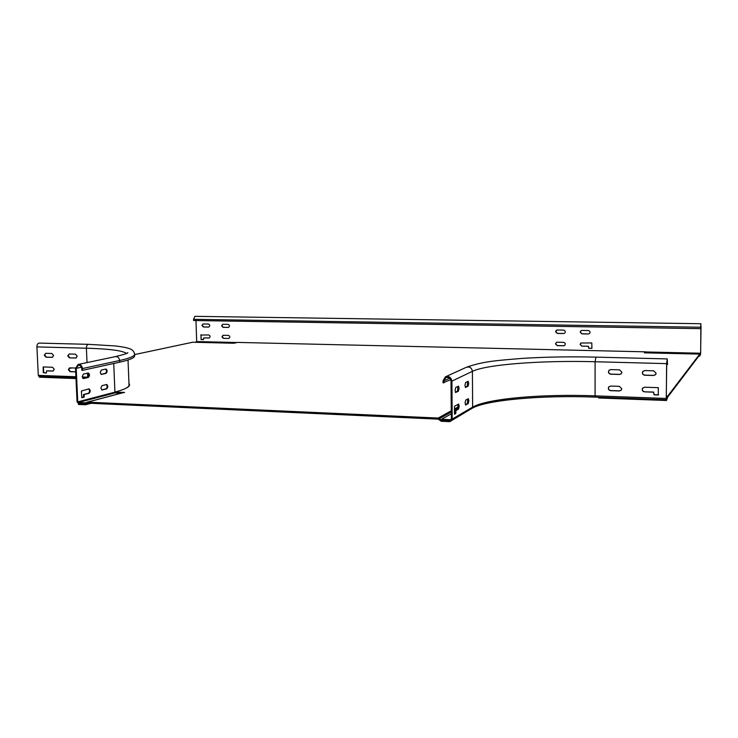 <?xml version="1.0" encoding="UTF-8"?>
<svg xmlns="http://www.w3.org/2000/svg" width="738" height="738" viewBox="0 0 738 738"><rect width="100%" height="100%" fill="white"/><g stroke="black" fill="none" stroke-linecap="round" stroke-linejoin="round"><path stroke-width="1.11" d="M39.335 376.454L39.372 377.201L75.986 378.566M134.602 354.581L192.664 342.238M68.985 368.557L72.038 367.902M451.25 410.789L438.243 418.059L87.416 402.164L85.304 403.815L78.449 403.52L78.496 404.489L85.562 404.756L87.462 403.132L438.252 419.138L441.223 421.269L449.765 421.666L469.377 409.904M667.281 398.04L666.479 400.503L667.715 397.072L699.735 354.867L699.827 355.753L699.07 355.734M645.215 352.865L645.547 351.832L237.525 342.414L233.918 343.244L192.544 342.238M121.078 393.188L115.082 392.93L115.045 392.016L124.621 392.422L121.908 393.022M438.243 418.059L441.213 420.18L449.756 420.577L449.765 421.666M667.447 398.04L667.733 396.075L699.744 354.092L644.375 352.838L645.547 351.832M128.966 383.336L129.574 384.433C129.999 386.823 125.156 389.35 115.045 392.016M647.014 352.865L699.762 354.083L699.901 355.264L700.445 354.554L699.827 355.753M598.693 397.247L598.693 397.985L666.479 400.503M79.04 403.372L78.449 403.52M85.423 403.658L85.387 402.856L78.32 402.533L77.739 401.869L76.217 368.354L78.302 365.255C80.248 365.162 81.411 366.26 81.77 368.539L81.853 370.319L82.545 370.338L82.462 368.557C82.01 365.716 80.571 364.351 78.127 364.452L75.525 368.327L77.047 401.832L78.357 403.335L85.58 403.621M101.041 374.341L105.377 373.345C106.724 372.09 106.816 370.661 105.672 369.074M81.687 397.561L83.385 397.118L83.643 394.479L88.376 393.28C89.778 391.979 89.888 390.531 88.708 388.917M87.499 373.16L87.702 377.422C89.086 376.131 89.187 374.673 87.979 373.05M88.357 377.459L83.403 378.576L82.222 376.611L83.412 374.074L88.357 372.994C89.87 374.341 89.87 375.826 88.357 377.459L83.099 378.483M101.687 389.913L106.032 388.815C107.37 387.551 107.471 386.131 106.355 384.553M82.462 368.557L119.611 360.504C130.008 358.188 134.999 356.02 134.574 354C133.947 351.177 132.139 349.369 129.15 348.567C127.812 348.142 126.585 347.432 115.801 345.984L88.468 344.332L39.077 343.096C37.684 343.336 36.965 344.6 36.909 346.906L38.302 375.365L38.994 376.445L75.949 377.791L38.994 376.445M75.682 371.897L70.092 371.703L68.348 369.71L69.593 367.865L75.516 368.022M69.455 357.875L67.712 355.882L69.28 353.991L75.451 354.166L77.204 356.159L75.931 358.031L69.455 357.875L76.143 357.976M45.987 357.164L44.262 355.199L45.802 353.317L51.863 353.493L53.597 355.467L52.343 357.33L45.987 357.164L52.555 357.266M54.252 369.231L53.025 371.066L46.605 370.891L46.337 373.059L43.256 372.681L43.164 366.943L52.527 367.256L54.252 369.231M85.387 402.856L86.475 402.57M69.787 367.838L68.754 369.627L70.497 371.611L75.682 371.795M69.178 353.991L68.117 355.799L69.861 357.792M45.719 353.317L44.677 355.116L46.402 357.091M46.974 370.817L53.237 371.011M46.466 372.967L43.671 372.589L43.45 366.952M100.211 372.505L101.346 370.042L106.041 369.009C107.49 370.328 107.49 371.777 106.051 373.363L101.346 374.424L100.211 372.505M88.864 388.871L89.077 388.852C90.571 390.19 90.562 391.675 89.058 393.308L84.326 394.507L84.077 397.155L81.835 397.717L81.383 391.048L88.864 388.871M100.885 388.105L102.01 385.623L106.724 384.489C108.145 385.799 108.135 387.247 106.706 388.843L101.992 389.996L100.885 388.105M82.545 370.338L119.676 362.192C130.072 359.858 135.063 357.662 134.639 355.615L134.593 354.388M666.626 363.631L666.285 399.747L667.272 398.465L667.281 397.634L666.331 398.898L666.257 398.326L666.718 363.53L667.189 359.747L667.539 364.461L667.207 358.908L666.626 363.631L595.096 361.74L595.898 357.127C569.524 356.509 544.69 356.952 521.406 358.447C498.012 360.485 483.694 361.094 466.204 367.349C469.636 366.371 471.702 367.699 472.412 371.343L472.624 407.136L452.209 419.055L451.905 381.122C451.149 377.256 448.962 375.845 445.346 376.869L443.031 380.826L443.049 382.828L450.724 379.664M619.551 369.839L621.903 372.229L621.424 373.594L619.514 374.47L610.75 374.212C608.536 373.613 607.955 372.321 608.988 370.356L610.787 369.59L619.551 369.839M644.532 391.85C642.512 391.398 641.829 390.236 642.457 388.354L644.578 387.201L658.342 387.662L658.25 394.996L654.117 394.848L653.453 392.164L644.532 391.85L653.564 392.044L654.219 394.729L658.573 394.812M653.711 370.817L656.1 373.225L655.833 374.277L653.656 375.494L644.717 375.227C642.641 374.747 641.968 373.548 642.697 371.629L644.763 370.559L653.711 370.817M619.413 386.361L621.756 388.751L621.35 390.015L619.376 390.974L610.621 390.67C608.481 390.107 607.863 388.861 608.776 386.915L610.658 386.066L619.413 386.361M465.761 404.996L465.069 402.92L465.724 400.088L468.298 398.704L468.87 400.799L468.224 403.603L465.54 404.987M465.641 387.459L464.949 385.337L465.604 382.533L468.178 381.278L468.75 383.409L468.113 386.186L465.447 387.45M455.798 392.515L455.069 390.347L455.761 387.459L458.483 386.131L459.091 388.308L458.409 391.177L455.577 392.515M459.221 406.186L458.538 409.073L455.936 410.549L455.752 413.548L454.516 414.249L454.479 406.297L458.621 404.046L459.221 406.186M666.165 398.455L594.883 395.845C542.412 393.824 486.96 398.585 472.624 407.136L471.997 408.363L451.545 420.356L441.619 420.199L441.61 419.295L450.614 419.71L451.324 419.009L451.01 381.094C450.401 377.994 448.649 376.869 445.761 377.69L443.916 380.854L443.925 382.865M451.545 420.356L452.209 419.055M441.61 419.295L451.278 413.815M454.414 412.025L454.968 411.721M667.281 397.634L666.266 397.597M465.346 404.71L467.375 403.566L467.744 398.981M465.244 387.192L467.255 386.159L467.615 381.528M455.374 392.247L457.532 391.14L457.911 386.38M454.433 413.769L455.06 410.512L457.671 409.036L458.058 404.313M609.33 370.042L609.118 370.245C608.084 372.22 608.675 373.502 610.88 374.101L619.643 374.369L621.193 373.852M642.826 387.884L642.567 388.234C641.931 390.116 642.623 391.278 644.634 391.73M643.084 371.168L642.807 371.518C642.078 373.437 642.752 374.636 644.818 375.116L653.757 375.384L655.538 374.692M609.108 386.583L608.905 386.804C607.992 388.741 608.61 389.996 610.75 390.55L619.496 390.854L621.128 390.282M667.447 364.563L666.709 364.535M700.611 326.694L700.888 324.369L700.528 328.65L193.577 320.523L193.541 319.314L194.887 316.334L700.897 323.724L700.657 353.151L700.537 354.424L699.975 355.172L699.836 354.526M222.811 324.277L221.852 325.744L223.282 327.303L228.568 327.395M203.928 337.884L209.232 337.976M203.55 339.6L201.133 339.332L201.05 334.812M564.505 345.541L563.592 345.781L564.533 345.513C565.751 344.037 565.437 342.986 563.601 342.358L557.236 342.22L556.332 342.46L555.64 343.834L557.347 345.578L563.703 345.716M564.478 333.327L564.505 333.318C565.797 331.842 565.511 330.772 563.638 330.107L557.264 329.997L555.668 331.62L557.375 333.364L563.74 333.475M589.293 333.733L589.348 333.696C590.548 332.201 590.225 331.141 588.37 330.532L581.904 330.421L580.972 330.67L580.271 332.054L581.996 333.807L588.463 333.927M581 342.93L580.216 344.351L581.941 346.113L588.398 346.251L588.878 348.235L591.95 348.29M203.181 323.936L202.24 325.393L203.651 326.952L208.854 327.035M223.125 335.283L222.193 336.731L223.623 338.299L228.512 338.465L223.365 338.355L221.944 336.786L223.005 335.301L228.42 335.384C230.136 336.251 230.265 337.266 228.798 338.438L228.928 338.401M701.045 326.703L700.602 353.225L699.993 354.526M700.528 328.65L700.897 323.724M195.358 342.294L196.677 341.574L195.976 320.56M221.603 325.79L222.691 324.296L228.088 324.36C229.822 325.246 229.933 326.261 228.439 327.423L223.033 327.358L221.603 325.79M200.736 335.024L208.725 334.969C210.422 335.836 210.551 336.851 209.094 338.004L203.706 337.921L203.448 339.655L201.077 339.609L200.994 334.969M563.592 345.781L557.227 345.642L555.52 343.899L556.332 342.46M563.629 333.539L557.255 333.419L555.548 331.676L556.443 330.19M588.352 333.982L581.885 333.871L580.16 332.109L580.972 330.67M581.83 346.177L580.105 344.415L580.843 343.032L591.793 342.939L591.922 348.318L588.776 348.299L588.287 346.316L581.941 346.113M201.972 325.44L203.061 323.954L208.374 324.019C210.09 324.904 210.201 325.919 208.716 327.072L203.393 326.999L201.972 325.44M667.733 396.075L666.294 396.029M458.326 406.832L454.396 409.027M122.563 392.847L87.416 402.164M699.882 356.03L698.868 356.011L699.873 356.02M440.715 419.95L441.61 419.442M439.488 418.64L451.259 412.025M454.405 410.254L458.123 408.169M666.285 396.684L667.595 396.74M86.171 404.369L90.313 403.262M87.075 403.308L87.684 403.142M36.909 346.906L86.392 348.207L87.029 362.579M88.468 344.332C87.139 344.572 86.447 345.864 86.392 348.207C109.206 348.853 122.582 350.596 126.521 353.437M88.117 377.183L82.259 376.97M75.903 376.74L38.302 375.365M82.628 378.041L84.713 378.114M78.32 402.533L115.082 392.893M113.735 363.502L114.925 392.155L77.739 401.869M128.025 360.006L129.012 384.71C129.251 385.965 127.951 387.293 125.1 388.695M76.217 368.354L81.475 367.22M115.414 356.62L115.46 356.611C117.803 356.509 119.187 357.801 119.611 360.504L119.676 362.192M105.377 373.345L106.051 373.363M88.376 393.28L89.058 393.308M83.385 397.118L84.077 397.155M84.243 396.786L83.56 396.758M83.468 394.848L84.16 394.876M84.326 394.507L83.643 394.479M106.032 388.815L106.706 388.843M666.266 399.728L595.086 397.118L595.096 361.74C542.448 360.264 486.803 364.323 472.412 371.343L451.905 381.122M595.049 397.099C543.371 395.098 488.768 399.599 472.421 407.92M666.285 399.747L595.086 397.118C542.209 394.968 485.705 400.07 471.997 408.363L471.822 408.474M451.241 419.341L450.614 419.71M666.746 362.699L667.475 362.718M443.916 380.854L449.645 378.188M467.375 403.566L468.224 403.603M467.255 386.159L468.113 386.186M457.532 391.14L458.409 391.177M457.671 409.036L458.538 409.073M454.876 413.511L455.752 413.548M455.853 413.132L454.977 413.096M454.959 410.937L455.835 410.974M455.936 410.549L455.06 410.512M196.483 342.054L235.154 342.958M645.538 352.515L700.546 353.788M700.602 353.225L645.547 351.952M237.092 342.506L196.677 341.574M193.541 319.314L700.546 327.229M192.6 342.229L232.119 343.152M87.066 402.201L122.222 392.884M85.562 404.756L91.032 403.299M129.593 384.895L129.574 384.433M84.658 378.124L82.638 378.05M127.462 352.921L127.785 352.626C128.311 353.142 124.205 354.471 115.46 356.611L78.127 364.452M466.204 367.349L445.715 376.694M595.898 357.127L667.207 358.908"/></g></svg>
